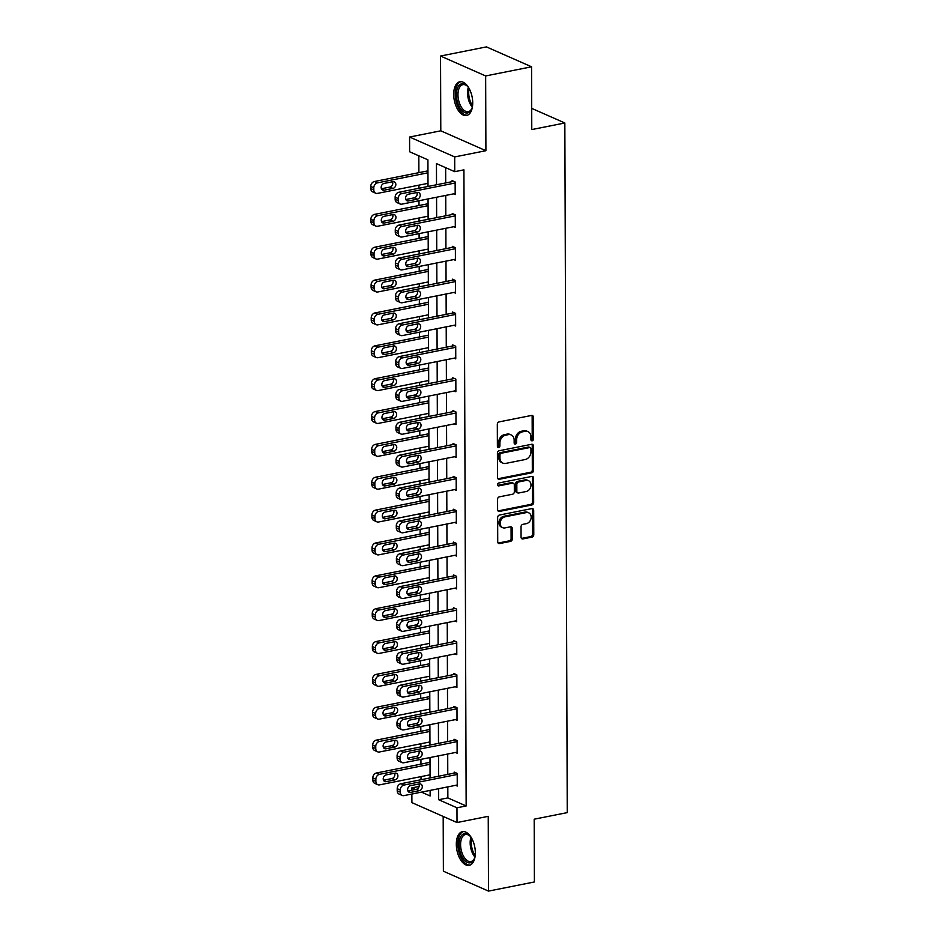 <?xml version="1.0" encoding="UTF-8"?>
<svg xmlns="http://www.w3.org/2000/svg" width="938" height="938" viewBox="0 0 938 938"><rect width="100%" height="100%" fill="white"/><g stroke="black" fill="none" stroke-linecap="round" stroke-linejoin="round"><path stroke-width="1.41" d="M532.186 440.813A1.513 1.208 113.8 0 0 533.441 439.113L533.37 417.152A2.169 1.724 113.8 0 0 531.553 415.44L499.11 421.901A2.169 1.724 113.8 0 0 497.316 424.328L497.386 446.289A1.513 1.208 113.8 0 0 499.919 445.785L499.907 442.947A6.929 5.511 113.8 0 1 505.652 435.185L508.349 434.646A6.929 5.511 113.8 0 1 511.175 434.927A6.929 5.511 113.8 0 1 514.141 440.11L514.153 442.959A1.513 1.208 113.8 0 0 516.674 442.455L516.674 439.605A6.929 5.511 113.8 0 1 522.407 431.843L525.116 431.304A6.929 5.511 113.8 0 1 527.93 431.586A6.929 5.511 113.8 0 1 530.908 436.78L530.92 439.617A1.513 1.208 113.8 0 0 532.186 440.813M531.06 440.25A1.513 1.208 113.8 0 0 532.221 438.574L532.151 416.613A2.169 1.724 113.8 0 0 531.752 415.417M497.539 446.922A1.513 1.208 113.8 0 0 498.699 445.257L498.688 442.408L499.907 442.947M514.294 443.592A1.513 1.208 113.8 0 0 515.454 441.915L515.443 439.078L516.674 439.605M475.332 852.701A17.201 9.075 -101.3 0 0 462.469 831.643A17.201 9.075 -101.3 0 0 456.314 844.306A17.201 9.075 -101.3 0 0 469.176 865.364A17.201 9.075 -101.3 0 0 475.332 852.701M472.717 102.828A17.201 9.075 -101.3 0 0 459.843 81.77A17.201 9.075 -101.3 0 0 453.699 94.445A17.201 9.075 -101.3 0 0 466.561 115.503A17.201 9.075 -101.3 0 0 472.717 102.828M521.071 537.216A2.169 1.724 113.8 0 0 522.876 538.928L531.975 537.111A2.169 1.724 113.8 0 0 533.781 534.683L533.687 510.295A2.169 1.724 113.8 0 0 531.881 508.584L499.438 515.044A2.169 1.724 113.8 0 0 497.644 517.471L497.726 541.859A2.169 1.724 113.8 0 0 499.532 543.571L510.53 541.378A2.169 1.724 113.8 0 0 512.324 538.963L512.289 528.516A2.169 1.724 113.8 0 0 510.483 526.804L505.031 527.895A5.792 4.608 113.8 0 1 502.674 527.66A5.792 4.608 113.8 0 1 500.341 521.903A5.792 4.608 113.8 0 1 504.984 516.838L526.347 512.582A5.792 4.608 113.8 0 1 528.704 512.816A5.792 4.608 113.8 0 1 531.037 518.573A5.792 4.608 113.8 0 1 526.382 523.639L522.829 524.354A2.169 1.724 113.8 0 0 521.036 526.781L521.071 537.216M447.813 786.888L447.86 797.898L466.151 805.965L456.97 807.794L457.017 822.544L411.899 802.635L411.864 794.04M531.565 66.797L485.65 75.943L440.532 56.034L486.435 46.9L531.565 66.797L531.776 129.573L564.84 122.984L567.244 812.613L534.191 819.191L534.402 881.966L488.499 891.1L488.241 816.33L457.017 822.544M440.532 56.034L440.79 130.816L485.907 150.713L485.65 75.943M485.907 150.713L454.696 156.927L454.742 171.677L436.451 163.611L436.522 184.763M466.151 805.965L463.923 169.848L454.742 171.677M531.752 472.811A2.169 1.724 113.8 0 0 533.546 470.384L533.464 445.996A2.169 1.724 113.8 0 0 531.658 444.284L499.215 450.744A2.169 1.724 113.8 0 0 497.41 453.171L497.503 477.559A2.169 1.724 113.8 0 0 499.309 479.271L531.752 472.811L530.533 472.271A2.169 1.724 113.8 0 0 532.327 469.844L532.245 445.456A2.169 1.724 113.8 0 0 531.858 444.26M533.581 478.146L533.663 502.534A2.169 1.724 113.8 0 1 531.869 504.961L499.426 511.421A2.169 1.724 113.8 0 1 497.609 509.709L497.574 499.274A2.169 1.724 113.8 0 1 499.368 496.847L512.535 494.232A2.169 1.724 113.8 0 0 514.329 491.805L514.305 484.876A2.169 1.724 113.8 0 0 512.488 483.164L498.793 485.896A1.513 1.208 113.8 0 1 498.781 483L531.764 476.434A2.169 1.724 113.8 0 1 533.581 478.146L532.362 477.606L532.444 501.994L533.663 502.534M443.182 816.435L443.381 871.203L488.499 891.1M564.84 122.984L531.705 108.374M445.656 167.668L445.714 182.933M445.749 195.421L445.82 215.799M445.867 228.274L445.937 248.652M445.984 261.139L446.054 281.517M446.101 293.993L446.171 314.371M446.207 326.858L446.277 347.236M446.324 359.711L446.394 380.089M446.441 392.576L446.511 412.954M446.558 425.43L446.629 445.808M446.676 458.295L446.746 478.673M446.781 491.149L446.851 511.527M446.898 524.014L446.969 544.392M447.016 556.867L447.086 577.245M447.133 589.732L447.203 610.11M447.238 622.586L447.32 642.964M447.356 655.451L447.426 675.829M447.473 688.304L447.543 708.682M447.59 721.17L447.661 741.548M447.707 754.023L447.778 774.401M453.535 193.861L455.188 194.588L455.141 181.949L452.093 180.612L452.093 181.667M453.652 226.726L455.305 227.453L455.258 214.814L452.21 213.465L452.21 214.521M453.769 259.58L455.411 260.307L455.376 247.667L452.327 246.331L452.327 247.386M453.886 292.445L455.528 293.172L455.481 280.532L452.433 279.184L452.444 280.239M454.004 325.298L455.645 326.025L455.598 313.386L452.55 312.049L452.562 313.104M454.109 358.164L455.762 358.891L455.716 346.251L452.667 344.903L452.667 345.958M454.226 391.017L455.88 391.744L455.833 379.104L452.784 377.768L452.784 378.823M454.344 423.882L455.985 424.609L455.95 411.97L452.902 410.621L452.902 411.676M454.461 456.736L456.103 457.463L456.056 444.823L453.007 443.486L453.019 444.542M454.567 489.601L456.22 490.328L456.173 477.688L453.124 476.34L453.124 477.395M454.684 522.454L456.337 523.181L456.29 510.542L453.242 509.205L453.242 510.26M454.801 555.319L456.443 556.046L456.407 543.407L453.359 542.058L453.359 543.114M454.918 588.173L456.56 588.9L456.513 576.26L453.464 574.924L453.476 575.979M455.036 621.038L456.677 621.765L456.63 609.125L453.582 607.777L453.593 608.832M455.141 653.892L456.794 654.618L456.747 641.979L453.699 640.642L453.699 641.698M455.258 686.757L456.912 687.484L456.865 674.844L453.816 673.496L453.816 674.551M455.376 719.61L457.017 720.337L456.982 707.698L453.933 706.361L453.933 707.416M455.493 752.475L457.134 753.202L457.087 740.563L454.039 739.214L454.051 740.27M455.598 785.329L457.252 786.056L457.205 773.416L454.156 772.08L454.156 773.135M418.829 155.837L418.887 172.662M418.934 185.149L418.934 188.268M418.981 200.744L419.005 205.528M419.04 218.003L419.052 221.122M419.098 233.609L419.11 238.381M419.157 250.868L419.169 253.987M419.216 266.462L419.227 271.246M419.274 283.722L419.286 286.84M419.333 299.328L419.345 304.1M419.392 316.587L419.403 319.706M419.438 332.181L419.462 336.965M419.497 349.44L419.509 352.559M419.556 365.046L419.579 369.818M419.614 382.305L419.626 385.424M419.673 397.9L419.685 402.683M419.732 415.159L419.743 418.278M419.79 430.765L419.802 435.537M419.849 448.024L419.861 451.131M419.896 463.618L419.919 468.402M419.966 480.877L419.978 483.996M420.013 496.483L420.036 501.255M420.072 513.743L420.083 516.85M420.13 529.337L420.142 534.121M420.189 546.596L420.201 549.715M420.247 562.202L420.259 566.974M420.306 579.461L420.318 582.568M420.365 595.055L420.376 599.828M420.423 612.315L420.435 615.434M420.47 627.921L420.494 632.693M420.541 645.18L420.541 648.287M420.587 660.774L420.611 665.546M420.646 678.033L420.658 681.152M420.705 693.639L420.716 698.411M420.763 710.898L420.775 714.006M420.822 726.493L420.834 731.265M420.881 743.752L420.892 746.871M420.928 759.358L420.951 764.13M420.998 776.617L421.01 779.724M427.951 169.966L427.705 170.904M428.068 202.819L427.822 203.769M428.185 235.684L427.939 236.622M428.291 268.538L428.056 269.487M428.408 301.403L428.162 302.341M428.525 334.256L428.279 335.206M428.643 367.121L428.396 368.059M428.76 399.975L428.514 400.925M428.865 432.84L428.619 433.778M428.983 465.694L428.736 466.643M429.1 498.559L428.854 499.497M429.217 531.412L428.971 532.362M429.323 564.277L429.088 565.215M429.44 597.131L429.194 598.081M429.557 629.996L429.311 630.934M429.674 662.849L429.428 663.799M429.792 695.715L429.545 696.653M429.897 728.568L429.663 729.518M430.014 761.433L429.768 762.371M411.852 790.195L411.841 787.897L415.44 789.479M419.098 786.454L411.841 787.897M428.009 186.463L427.916 159.835L409.625 151.768L409.578 137.03L454.696 156.927M440.79 130.816L409.578 137.03M438.632 788.706L438.679 799.727L456.97 807.794M436.569 197.238L436.639 217.616M436.686 230.103L436.756 250.481M436.803 262.957L436.874 283.335M436.909 295.822L436.991 316.2M437.026 328.675L437.096 349.053M437.143 361.54L437.214 381.918M437.26 394.394L437.331 414.772M437.378 427.259L437.448 447.637M437.483 460.112L437.554 480.491M437.6 492.978L437.671 513.356M437.718 525.831L437.788 546.209M437.835 558.696L437.905 579.074M437.952 591.55L438.023 611.928M438.058 624.415L438.128 644.793M438.175 657.268L438.245 677.646M438.292 690.134L438.363 710.512M438.409 722.987L438.48 743.365M438.515 755.852L438.597 776.23M421.455 792.129L430.132 795.963L430.12 790.406M430.073 777.919L430.003 757.552M429.956 745.065L429.885 724.687M429.85 712.2L429.768 691.834M429.733 679.346L429.663 658.968M429.616 646.493L429.545 626.115M429.498 613.628L429.428 593.25M429.381 580.774L429.311 560.396M429.276 547.909L429.205 527.531M429.158 515.056L429.088 494.678M429.041 482.191L428.971 461.813M428.924 449.337L428.854 428.959M428.807 416.472L428.736 396.094M428.701 383.619L428.631 363.241M428.584 350.753L428.514 330.375M428.467 317.9L428.396 297.522M428.349 285.035L428.279 264.657M428.244 252.181L428.162 231.803M428.127 219.316L428.056 198.938M447.86 797.898L438.679 799.727M527.93 431.586L526.71 431.046A6.929 5.511 113.8 0 0 523.896 430.765L525.116 431.304M515.443 439.078A6.929 5.511 113.8 0 1 521.188 431.304L523.896 430.765M511.175 434.927L509.955 434.388A6.929 5.511 113.8 0 0 507.13 434.106L508.349 434.646M498.688 442.408A6.929 5.511 113.8 0 1 504.433 434.646L507.13 434.106M497.89 478.767A2.169 1.724 113.8 0 0 498.09 478.732L530.533 472.271M530.955 448.763A1.513 1.208 113.8 0 0 529.689 447.567L501.209 453.242A1.513 1.208 113.8 0 0 499.942 454.942L499.954 457.932A6.929 5.511 113.8 0 0 502.932 463.126A6.929 5.511 113.8 0 0 505.746 463.407L525.21 459.526A6.929 5.511 113.8 0 0 530.955 451.764L530.955 448.763M530.298 447.637L529.079 447.098A1.513 1.208 113.8 0 0 528.469 447.039L529.689 447.567M502.932 463.126L501.713 462.586A6.929 5.511 113.8 0 1 498.735 457.404L498.723 454.402A1.513 1.208 113.8 0 1 499.989 452.702L528.469 447.039M497.996 510.917A2.169 1.724 113.8 0 0 498.207 510.882L530.65 504.421A2.169 1.724 113.8 0 0 532.444 501.994M513.367 483.258L512.148 482.718A2.169 1.724 113.8 0 0 511.269 482.624L497.668 485.333M526.183 491.512A5.792 4.608 113.8 0 0 530.838 486.447A5.792 4.608 113.8 0 0 528.504 480.678A5.792 4.608 113.8 0 0 526.148 480.444L518.62 481.944A2.169 1.724 113.8 0 0 516.826 484.371L516.85 491.301A2.169 1.724 113.8 0 0 518.655 493.013L526.183 491.512M528.504 480.678L527.285 480.15A5.792 4.608 113.8 0 0 524.928 479.916L526.148 480.444M517.776 492.919L516.557 492.38A2.169 1.724 113.8 0 1 515.63 490.762L515.607 483.832A2.169 1.724 113.8 0 1 517.401 481.405L524.928 479.916M532.362 477.606A2.169 1.724 113.8 0 0 531.975 476.41M528.704 512.816L527.484 512.277A5.792 4.608 113.8 0 0 525.128 512.042L526.347 512.582M502.674 527.66L501.455 527.121A5.792 4.608 113.8 0 1 499.122 521.364A5.792 4.608 113.8 0 1 503.765 516.299L525.128 512.042M498.113 543.067A2.169 1.724 113.8 0 0 498.313 543.032L509.311 540.851A2.169 1.724 113.8 0 0 511.104 538.424L511.069 527.977A2.169 1.724 113.8 0 0 510.682 526.781M521.458 538.412A2.169 1.724 113.8 0 0 521.657 538.389L530.756 536.571A2.169 1.724 113.8 0 0 532.561 534.156L532.467 509.756A2.169 1.724 113.8 0 0 532.081 508.56M427.951 170.857L374.414 181.515A4.409 3.518 -66.2 0 0 370.756 186.463L370.768 188.561A4.409 3.518 -66.2 0 0 372.656 191.868L375.704 193.216A4.409 3.518 113.8 0 0 377.498 193.392L427.998 183.344M375.704 193.216A4.409 3.518 113.8 0 1 373.816 189.91L373.805 187.799A4.409 3.518 113.8 0 1 377.463 182.863L427.963 172.803M381.438 188.761L389.868 187.084A3.529 2.814 113.8 0 0 392.518 181.761M384.099 190.179L392.916 188.421A3.529 2.814 113.8 0 0 395.754 185.337A3.529 2.814 113.8 0 0 394.335 181.831A3.529 2.814 113.8 0 0 392.893 181.679L384.076 183.438A3.529 2.814 113.8 0 0 381.25 186.521A3.529 2.814 113.8 0 0 382.669 190.039A3.529 2.814 113.8 0 0 384.099 190.179L381.602 189.077M455.188 193.533L401.886 204.144A4.409 3.518 113.8 0 1 400.092 203.968A4.409 3.518 113.8 0 1 398.204 200.662L398.193 198.563A4.409 3.518 113.8 0 1 401.851 193.615L455.141 183.004M453.734 181.339L398.802 192.267L401.851 193.615M408.499 200.931A3.529 2.814 -66.2 0 1 407.057 200.791A3.529 2.814 -66.2 0 1 405.638 197.285A3.529 2.814 -66.2 0 1 408.476 194.189L417.281 192.442A3.529 2.814 -66.2 0 1 418.723 192.583A3.529 2.814 -66.2 0 1 420.142 196.089A3.529 2.814 -66.2 0 1 417.304 199.184L408.499 200.931L405.99 199.829M416.906 192.513A3.529 2.814 -66.2 0 1 414.256 197.836L405.826 199.513M400.092 203.968L397.044 202.62A4.409 3.518 -66.2 0 1 395.156 199.325L395.144 197.215A4.409 3.518 -66.2 0 1 398.802 192.267M472.518 106.205A14.879 7.856 78.7 0 1 471.732 108.831A14.879 7.856 78.7 0 1 468.836 112.478A14.879 7.856 78.7 0 1 457.568 102.312A14.879 7.856 78.7 0 1 460.511 84.221A14.879 7.856 78.7 0 1 467.183 85.956A14.879 7.856 78.7 0 1 468.906 88.078M467.558 86.343A13.777 7.27 -101.3 0 0 462.903 84.655A13.777 7.27 -101.3 0 0 461.742 85.077A13.777 7.27 -101.3 0 0 458.717 100.718A13.777 7.27 -101.3 0 0 468.285 111.669A13.777 7.27 -101.3 0 0 469.446 111.247A13.777 7.27 -101.3 0 0 471.931 108.327M460.957 81.688A17.083 9.017 -101.3 0 0 459.901 82.122A17.083 9.017 -101.3 0 0 456.056 101.152A17.083 9.017 -101.3 0 0 467.616 115.163M475.132 856.077A14.879 7.856 78.7 0 1 474.358 858.692A14.879 7.856 78.7 0 1 465.119 860.92A14.879 7.856 78.7 0 1 459.057 844.575A14.879 7.856 78.7 0 1 469.797 835.828A14.879 7.856 78.7 0 1 471.521 837.939M470.173 836.215A13.777 7.27 -101.3 0 0 465.518 834.515A13.777 7.27 -101.3 0 0 460.593 844.669A13.777 7.27 -101.3 0 0 470.899 861.541A13.777 7.27 -101.3 0 0 474.546 858.188M463.571 831.549A17.083 9.017 -101.3 0 0 457.838 844.048A17.083 9.017 -101.3 0 0 470.231 865.024M428.068 203.722L374.532 214.38A4.409 3.518 -66.2 0 0 370.873 219.316L370.873 221.427A4.409 3.518 -66.2 0 0 372.773 224.733L375.821 226.07A4.409 3.518 113.8 0 0 377.615 226.246L428.115 216.197M375.821 226.07A4.409 3.518 113.8 0 1 373.922 222.763L373.922 220.665A4.409 3.518 113.8 0 1 377.58 215.717L428.08 205.668M381.543 221.614L389.985 219.938A3.529 2.814 113.8 0 0 392.635 214.614M384.217 223.045L393.034 221.286A3.529 2.814 113.8 0 0 395.871 218.202A3.529 2.814 113.8 0 0 394.441 214.685A3.529 2.814 113.8 0 0 393.01 214.544L384.193 216.303A3.529 2.814 113.8 0 0 381.356 219.386A3.529 2.814 113.8 0 0 382.786 222.892A3.529 2.814 113.8 0 0 384.217 223.045L381.707 221.931M428.185 236.575L374.649 247.233A4.409 3.518 -66.2 0 0 370.991 252.181L370.991 254.28A4.409 3.518 -66.2 0 0 372.89 257.587L375.939 258.935A4.409 3.518 113.8 0 0 377.733 259.111L428.232 249.062M375.939 258.935A4.409 3.518 113.8 0 1 374.039 255.628L374.039 253.518A4.409 3.518 113.8 0 1 377.697 248.582L428.185 238.522M381.66 254.479L390.102 252.803A3.529 2.814 113.8 0 0 392.752 247.48M384.334 255.898L393.151 254.139A3.529 2.814 113.8 0 0 395.988 251.056A3.529 2.814 113.8 0 0 394.558 247.55A3.529 2.814 113.8 0 0 393.128 247.398L384.31 249.156A3.529 2.814 113.8 0 0 381.473 252.24A3.529 2.814 113.8 0 0 382.903 255.757A3.529 2.814 113.8 0 0 384.334 255.898L381.825 254.796M455.293 226.398L402.003 237.009A4.409 3.518 113.8 0 1 400.209 236.833A4.409 3.518 113.8 0 1 398.322 233.527L398.31 231.416A4.409 3.518 113.8 0 1 401.968 226.48L455.258 215.869M453.851 214.192L398.92 225.132L401.968 226.48M408.605 233.797A3.529 2.814 -66.2 0 1 407.174 233.656A3.529 2.814 -66.2 0 1 405.755 230.138A3.529 2.814 -66.2 0 1 408.581 227.055L417.398 225.296A3.529 2.814 -66.2 0 1 418.84 225.448A3.529 2.814 -66.2 0 1 420.259 228.954A3.529 2.814 -66.2 0 1 417.422 232.038L408.605 233.797L406.095 232.694M417.023 225.378A3.529 2.814 -66.2 0 1 414.373 230.701L405.943 232.378M400.209 236.833L397.161 235.485A4.409 3.518 -66.2 0 1 395.273 232.178L395.261 230.08A4.409 3.518 -66.2 0 1 398.92 225.132M455.411 259.251L402.121 269.863A4.409 3.518 113.8 0 1 400.327 269.687A4.409 3.518 113.8 0 1 398.427 266.38L398.427 264.282A4.409 3.518 113.8 0 1 402.085 259.334L455.376 248.722M453.969 247.057L399.037 257.985L402.085 259.334M408.722 266.65A3.529 2.814 -66.2 0 1 407.291 266.509A3.529 2.814 -66.2 0 1 405.861 263.003A3.529 2.814 -66.2 0 1 408.698 259.908L417.516 258.161A3.529 2.814 -66.2 0 1 418.946 258.302A3.529 2.814 -66.2 0 1 420.376 261.808A3.529 2.814 -66.2 0 1 417.539 264.903L408.722 266.65L406.213 265.548M417.14 258.231A3.529 2.814 -66.2 0 1 414.49 263.555L406.048 265.231M400.327 269.687L397.278 268.338A4.409 3.518 -66.2 0 1 395.379 265.044L395.379 262.933A4.409 3.518 -66.2 0 1 399.037 257.985M428.303 269.441L374.754 280.099A4.409 3.518 -66.2 0 0 371.096 285.035L371.108 287.145A4.409 3.518 -66.2 0 0 373.007 290.452L376.056 291.788A4.409 3.518 113.8 0 0 377.85 291.964L428.338 281.916M376.056 291.788A4.409 3.518 113.8 0 1 374.156 288.482L374.145 286.383A4.409 3.518 113.8 0 1 377.803 281.435L428.303 271.387M381.778 287.333L390.22 285.656A3.529 2.814 113.8 0 0 392.858 280.333M384.451 288.763L393.268 287.005A3.529 2.814 113.8 0 0 396.094 283.921A3.529 2.814 113.8 0 0 394.675 280.403A3.529 2.814 113.8 0 0 393.245 280.263L384.428 282.021A3.529 2.814 113.8 0 0 381.59 285.105A3.529 2.814 113.8 0 0 383.009 288.611A3.529 2.814 113.8 0 0 384.451 288.763L381.942 287.649M428.408 302.294L374.872 312.952A4.409 3.518 -66.2 0 0 371.214 317.9L371.225 319.999A4.409 3.518 -66.2 0 0 373.113 323.305L376.161 324.654A4.409 3.518 113.8 0 0 377.955 324.829L428.455 314.781M376.161 324.654A4.409 3.518 113.8 0 1 374.274 321.347L374.262 319.237A4.409 3.518 113.8 0 1 377.92 314.3L428.42 304.24M381.895 320.198L390.325 318.521A3.529 2.814 113.8 0 0 392.975 313.198M384.568 321.617L393.374 319.858A3.529 2.814 113.8 0 0 396.211 316.774A3.529 2.814 113.8 0 0 394.792 313.269A3.529 2.814 113.8 0 0 393.35 313.116L384.545 314.875A3.529 2.814 113.8 0 0 381.707 317.959A3.529 2.814 113.8 0 0 383.126 321.476A3.529 2.814 113.8 0 0 384.568 321.617L382.059 320.515M428.525 335.159L374.989 345.817A4.409 3.518 -66.2 0 0 371.331 350.753L371.342 352.864A4.409 3.518 -66.2 0 0 373.23 356.17L376.279 357.507A4.409 3.518 113.8 0 0 378.073 357.683L428.572 347.635M376.279 357.507A4.409 3.518 113.8 0 1 374.391 354.201L374.379 352.102A4.409 3.518 113.8 0 1 378.037 347.154L428.537 337.105M382.012 353.051L390.443 351.375A3.529 2.814 113.8 0 0 393.092 346.052M384.674 354.482L393.491 352.723A3.529 2.814 113.8 0 0 396.328 349.639A3.529 2.814 113.8 0 0 394.91 346.122A3.529 2.814 113.8 0 0 393.468 345.981L384.65 347.74A3.529 2.814 113.8 0 0 381.825 350.824A3.529 2.814 113.8 0 0 383.243 354.329A3.529 2.814 113.8 0 0 384.674 354.482L382.165 353.368M455.528 292.117L402.238 302.728A4.409 3.518 113.8 0 1 400.444 302.552A4.409 3.518 113.8 0 1 398.544 299.245L398.544 297.135A4.409 3.518 113.8 0 1 402.203 292.199L455.493 281.588M454.086 279.911L399.154 290.85L402.203 292.199M408.839 299.515A3.529 2.814 -66.2 0 1 407.409 299.374A3.529 2.814 -66.2 0 1 405.978 295.857A3.529 2.814 -66.2 0 1 408.816 292.773L417.633 291.014A3.529 2.814 -66.2 0 1 419.063 291.167A3.529 2.814 -66.2 0 1 420.482 294.673A3.529 2.814 -66.2 0 1 417.656 297.756L408.839 299.515L406.33 298.413M417.258 291.097A3.529 2.814 -66.2 0 1 414.608 296.42L406.166 298.096M400.444 302.552L397.395 301.204A4.409 3.518 -66.2 0 1 395.496 297.897L395.496 295.798A4.409 3.518 -66.2 0 1 399.154 290.85M455.645 324.97L402.343 335.581A4.409 3.518 113.8 0 1 400.549 335.405A4.409 3.518 113.8 0 1 398.662 332.099L398.65 330A4.409 3.518 113.8 0 1 402.308 325.052L455.61 314.441M454.203 312.776L399.26 323.704L402.308 325.052M408.956 332.369A3.529 2.814 -66.2 0 1 407.514 332.228A3.529 2.814 -66.2 0 1 406.095 328.722A3.529 2.814 -66.2 0 1 408.933 325.627L417.75 323.88A3.529 2.814 -66.2 0 1 419.18 324.02A3.529 2.814 -66.2 0 1 420.599 327.526A3.529 2.814 -66.2 0 1 417.773 330.622L408.956 332.369L406.447 331.266M417.363 323.95A3.529 2.814 -66.2 0 1 414.725 329.273L406.283 330.95M400.549 335.405L397.501 334.057A4.409 3.518 -66.2 0 1 395.613 330.762L395.601 328.652A4.409 3.518 -66.2 0 1 399.26 323.704M455.751 357.835L402.461 368.446A4.409 3.518 113.8 0 1 400.667 368.271A4.409 3.518 113.8 0 1 398.779 364.964L398.767 362.854A4.409 3.518 113.8 0 1 402.425 357.917L455.716 347.306M454.309 345.63L399.377 356.569L402.425 357.917M409.074 365.234A3.529 2.814 -66.2 0 1 407.631 365.093A3.529 2.814 -66.2 0 1 406.213 361.576A3.529 2.814 -66.2 0 1 409.05 358.492L417.856 356.733A3.529 2.814 -66.2 0 1 419.298 356.886A3.529 2.814 -66.2 0 1 420.716 360.391A3.529 2.814 -66.2 0 1 417.879 363.475L409.074 365.234L406.564 364.132M417.48 356.815A3.529 2.814 -66.2 0 1 414.831 362.138L406.4 363.815M400.667 368.271L397.618 366.922A4.409 3.518 -66.2 0 1 395.73 363.616L395.719 361.517A4.409 3.518 -66.2 0 1 399.377 356.569M428.643 368.013L375.106 378.671A4.409 3.518 -66.2 0 0 371.448 383.619L371.448 385.717A4.409 3.518 -66.2 0 0 373.347 389.024L376.396 390.372A4.409 3.518 113.8 0 0 378.19 390.548L428.689 380.5M376.396 390.372A4.409 3.518 113.8 0 1 374.497 387.066L374.497 384.955A4.409 3.518 113.8 0 1 378.155 380.019L428.654 369.959M382.118 385.917L390.56 384.24A3.529 2.814 113.8 0 0 393.21 378.917M384.791 387.335L393.608 385.577A3.529 2.814 113.8 0 0 396.446 382.493A3.529 2.814 113.8 0 0 395.015 378.987A3.529 2.814 113.8 0 0 393.585 378.835L384.768 380.594A3.529 2.814 113.8 0 0 381.93 383.677A3.529 2.814 113.8 0 0 383.361 387.195A3.529 2.814 113.8 0 0 384.791 387.335L382.282 386.233M455.868 390.689L402.578 401.3A4.409 3.518 113.8 0 1 400.784 401.124A4.409 3.518 113.8 0 1 398.896 397.818L398.885 395.719A4.409 3.518 113.8 0 1 402.543 390.771L455.833 380.16M454.426 378.495L399.494 389.422L402.543 390.771M409.179 398.087A3.529 2.814 -66.2 0 1 407.749 397.947A3.529 2.814 -66.2 0 1 406.33 394.441A3.529 2.814 -66.2 0 1 409.156 391.345L417.973 389.598A3.529 2.814 -66.2 0 1 419.403 389.739A3.529 2.814 -66.2 0 1 420.834 393.245A3.529 2.814 -66.2 0 1 417.996 396.34L409.179 398.087L406.67 396.985M417.598 389.669A3.529 2.814 -66.2 0 1 414.948 394.992L406.506 396.668M400.784 401.124L397.735 399.776A4.409 3.518 -66.2 0 1 395.836 396.481L395.836 394.37A4.409 3.518 -66.2 0 1 399.494 389.422M428.76 400.878L375.212 411.536A4.409 3.518 -66.2 0 0 371.554 416.472L371.565 418.583A4.409 3.518 -66.2 0 0 373.465 421.889L376.513 423.226A4.409 3.518 113.8 0 0 378.307 423.401L428.807 413.353M376.513 423.226A4.409 3.518 113.8 0 1 374.614 419.919L374.614 417.82A4.409 3.518 113.8 0 1 378.26 412.872L428.76 402.824M382.235 418.77L390.677 417.093A3.529 2.814 113.8 0 0 393.327 411.77M384.908 420.189L393.726 418.442A3.529 2.814 113.8 0 0 396.551 415.358A3.529 2.814 113.8 0 0 395.133 411.841A3.529 2.814 113.8 0 0 393.702 411.7L384.885 413.459A3.529 2.814 113.8 0 0 382.047 416.542A3.529 2.814 113.8 0 0 383.478 420.048A3.529 2.814 113.8 0 0 384.908 420.189L382.399 419.087M455.985 423.554L402.695 434.165A4.409 3.518 113.8 0 1 400.901 433.989A4.409 3.518 113.8 0 1 399.002 430.683L399.002 428.572A4.409 3.518 113.8 0 1 402.66 423.636L455.95 413.025M454.543 411.348L399.611 422.288L402.66 423.636M409.296 430.952A3.529 2.814 -66.2 0 1 407.866 430.812A3.529 2.814 -66.2 0 1 406.435 427.294A3.529 2.814 -66.2 0 1 409.273 424.211L418.09 422.452A3.529 2.814 -66.2 0 1 419.521 422.592A3.529 2.814 -66.2 0 1 420.951 426.11A3.529 2.814 -66.2 0 1 418.114 429.194L409.296 430.952L406.787 429.839M417.715 422.534A3.529 2.814 -66.2 0 1 415.065 427.857L406.623 429.534M400.901 433.989L397.853 432.641A4.409 3.518 -66.2 0 1 395.953 429.334L395.953 427.236A4.409 3.518 -66.2 0 1 399.611 422.288M428.877 433.731L375.329 444.389A4.409 3.518 -66.2 0 0 371.671 449.337L371.683 451.436A4.409 3.518 -66.2 0 0 373.57 454.742L376.619 456.091A4.409 3.518 113.8 0 0 378.413 456.267L428.912 446.218M376.619 456.091A4.409 3.518 113.8 0 1 374.731 452.784L374.719 450.674A4.409 3.518 113.8 0 1 378.377 445.738L428.877 435.678M382.352 451.635L390.783 449.959A3.529 2.814 113.8 0 0 393.432 444.635M385.026 453.054L393.831 451.295A3.529 2.814 113.8 0 0 396.668 448.212A3.529 2.814 113.8 0 0 395.25 444.706A3.529 2.814 113.8 0 0 393.808 444.553L385.002 446.312A3.529 2.814 113.8 0 0 382.165 449.396A3.529 2.814 113.8 0 0 383.583 452.913A3.529 2.814 113.8 0 0 385.026 453.054L382.516 451.952M456.103 456.407L402.812 467.018A4.409 3.518 113.8 0 1 401.018 466.843A4.409 3.518 113.8 0 1 399.119 463.536L399.107 461.437A4.409 3.518 113.8 0 1 402.765 456.489L456.067 445.878M454.66 444.213L399.717 455.141L402.765 456.489M409.414 463.806A3.529 2.814 -66.2 0 1 407.971 463.665A3.529 2.814 -66.2 0 1 406.553 460.159A3.529 2.814 -66.2 0 1 409.39 457.064L418.207 455.317A3.529 2.814 -66.2 0 1 419.638 455.458A3.529 2.814 -66.2 0 1 421.056 458.963A3.529 2.814 -66.2 0 1 418.231 462.059L409.414 463.806L406.904 462.704M417.82 455.387A3.529 2.814 -66.2 0 1 415.182 460.71L406.74 462.387M401.018 466.843L397.97 465.494A4.409 3.518 -66.2 0 1 396.071 462.2L396.059 460.089A4.409 3.518 -66.2 0 1 399.717 455.141M428.983 466.596L375.446 477.254A4.409 3.518 -66.2 0 0 371.788 482.191L371.8 484.301A4.409 3.518 -66.2 0 0 373.687 487.608L376.736 488.944A4.409 3.518 113.8 0 0 378.53 489.12L429.029 479.072M376.736 488.944A4.409 3.518 113.8 0 1 374.848 485.638L374.837 483.539A4.409 3.518 113.8 0 1 378.495 478.591L428.994 468.543M382.47 484.489L390.9 482.812A3.529 2.814 113.8 0 0 393.55 477.489M385.131 485.907L393.948 484.16A3.529 2.814 113.8 0 0 396.786 481.077A3.529 2.814 113.8 0 0 395.367 477.559A3.529 2.814 113.8 0 0 393.925 477.419L385.108 479.177A3.529 2.814 113.8 0 0 382.282 482.261A3.529 2.814 113.8 0 0 383.701 485.767A3.529 2.814 113.8 0 0 385.131 485.907L382.634 484.805M456.22 489.273L402.918 499.884A4.409 3.518 113.8 0 1 401.124 499.708A4.409 3.518 113.8 0 1 399.236 496.401L399.225 494.291A4.409 3.518 113.8 0 1 402.883 489.355L456.173 478.743M454.778 477.067L399.834 488.006L402.883 489.355M409.531 496.671A3.529 2.814 -66.2 0 1 408.089 496.53A3.529 2.814 -66.2 0 1 406.67 493.013A3.529 2.814 -66.2 0 1 409.507 489.929L418.313 488.17A3.529 2.814 -66.2 0 1 419.755 488.311A3.529 2.814 -66.2 0 1 421.174 491.829A3.529 2.814 -66.2 0 1 418.336 494.912L409.531 496.671L407.022 495.557M417.938 488.252A3.529 2.814 -66.2 0 1 415.288 493.576L406.858 495.252M401.124 499.708L398.075 498.359A4.409 3.518 -66.2 0 1 396.188 495.053L396.176 492.942A4.409 3.518 -66.2 0 1 399.834 488.006M429.1 499.45L375.563 510.108A4.409 3.518 -66.2 0 0 371.905 515.056L371.905 517.155A4.409 3.518 -66.2 0 0 373.805 520.461L376.853 521.809A4.409 3.518 113.8 0 0 378.647 521.985L429.147 511.937M376.853 521.809A4.409 3.518 113.8 0 1 374.954 518.503L374.954 516.392A4.409 3.518 113.8 0 1 378.612 511.456L429.112 501.396M382.575 517.354L391.017 515.677A3.529 2.814 113.8 0 0 393.667 510.354M385.248 518.773L394.066 517.014A3.529 2.814 113.8 0 0 396.903 513.93A3.529 2.814 113.8 0 0 395.473 510.424A3.529 2.814 113.8 0 0 394.042 510.272L385.225 512.031A3.529 2.814 113.8 0 0 382.387 515.114A3.529 2.814 113.8 0 0 383.818 518.632A3.529 2.814 113.8 0 0 385.248 518.773L382.739 517.67M456.325 522.126L403.035 532.737A4.409 3.518 113.8 0 1 401.241 532.561A4.409 3.518 113.8 0 1 399.354 529.255L399.342 527.156A4.409 3.518 113.8 0 1 403 522.208L456.29 511.597M454.883 509.932L399.951 520.86L403 522.208M409.636 529.524A3.529 2.814 -66.2 0 1 408.206 529.384A3.529 2.814 -66.2 0 1 406.787 525.878A3.529 2.814 -66.2 0 1 409.613 522.783L418.43 521.036A3.529 2.814 -66.2 0 1 419.872 521.176A3.529 2.814 -66.2 0 1 421.291 524.682A3.529 2.814 -66.2 0 1 418.454 527.777L409.636 529.524L407.139 528.422M418.055 521.106A3.529 2.814 -66.2 0 1 415.405 526.429L406.975 528.106M401.241 532.561L398.193 531.213A4.409 3.518 -66.2 0 1 396.305 527.918L396.293 525.808A4.409 3.518 -66.2 0 1 399.951 520.86M429.217 532.315L375.681 542.973A4.409 3.518 -66.2 0 0 372.023 547.909L372.023 550.02A4.409 3.518 -66.2 0 0 373.922 553.326L376.97 554.663A4.409 3.518 113.8 0 0 378.764 554.839L429.264 544.79M376.97 554.663A4.409 3.518 113.8 0 1 375.071 551.356L375.071 549.258A4.409 3.518 113.8 0 1 378.729 544.31L429.229 534.261M382.692 550.207L391.134 548.531A3.529 2.814 113.8 0 0 393.784 543.208M385.366 551.626L394.183 549.879A3.529 2.814 113.8 0 0 397.02 546.795A3.529 2.814 113.8 0 0 395.59 543.278A3.529 2.814 113.8 0 0 394.159 543.137L385.342 544.896A3.529 2.814 113.8 0 0 382.505 547.98A3.529 2.814 113.8 0 0 383.935 551.485A3.529 2.814 113.8 0 0 385.366 551.626L382.856 550.524M456.443 554.991L403.152 565.602A4.409 3.518 113.8 0 1 401.358 565.426A4.409 3.518 113.8 0 1 399.459 562.12L399.459 560.009A4.409 3.518 113.8 0 1 403.117 555.073L456.407 544.462M455 542.785L400.069 553.725L403.117 555.073M409.754 562.39A3.529 2.814 -66.2 0 1 408.323 562.249A3.529 2.814 -66.2 0 1 406.893 558.731A3.529 2.814 -66.2 0 1 409.73 555.648L418.547 553.889A3.529 2.814 -66.2 0 1 419.978 554.03A3.529 2.814 -66.2 0 1 421.408 557.547A3.529 2.814 -66.2 0 1 418.571 560.631L409.754 562.39L407.244 561.276M418.172 553.971A3.529 2.814 -66.2 0 1 415.522 559.294L407.08 560.971M401.358 565.426L398.31 564.078A4.409 3.518 -66.2 0 1 396.411 560.772L396.411 558.661A4.409 3.518 -66.2 0 1 400.069 553.725M429.334 565.168L375.786 575.826A4.409 3.518 -66.2 0 0 372.128 580.774L372.14 582.873A4.409 3.518 -66.2 0 0 374.039 586.18L377.088 587.528A4.409 3.518 113.8 0 0 378.882 587.704L429.37 577.656M377.088 587.528A4.409 3.518 113.8 0 1 375.188 584.222L375.177 582.111A4.409 3.518 113.8 0 1 378.835 577.175L429.334 567.115M382.81 583.073L391.252 581.396A3.529 2.814 113.8 0 0 393.89 576.073M385.483 584.491L394.3 582.733A3.529 2.814 113.8 0 0 397.126 579.649A3.529 2.814 113.8 0 0 395.707 576.143A3.529 2.814 113.8 0 0 394.277 575.991L385.459 577.749A3.529 2.814 113.8 0 0 382.622 580.833A3.529 2.814 113.8 0 0 384.041 584.351A3.529 2.814 113.8 0 0 385.483 584.491L382.974 583.389M456.56 587.845L403.27 598.456A4.409 3.518 113.8 0 1 401.476 598.28A4.409 3.518 113.8 0 1 399.576 594.973L399.576 592.875A4.409 3.518 113.8 0 1 403.234 587.927L456.525 577.316M455.118 575.651L400.186 586.578L403.234 587.927M409.871 595.243A3.529 2.814 -66.2 0 1 408.44 595.102A3.529 2.814 -66.2 0 1 407.01 591.597A3.529 2.814 -66.2 0 1 409.847 588.501L418.665 586.754A3.529 2.814 -66.2 0 1 420.095 586.895A3.529 2.814 -66.2 0 1 421.525 590.401A3.529 2.814 -66.2 0 1 418.688 593.496L409.871 595.243L407.362 594.141M418.289 586.825A3.529 2.814 -66.2 0 1 415.64 592.148L407.198 593.824M401.476 598.28L398.427 596.931A4.409 3.518 -66.2 0 1 396.528 593.637L396.528 591.526A4.409 3.518 -66.2 0 1 400.186 586.578M429.452 598.034L375.904 608.692A4.409 3.518 -66.2 0 0 372.245 613.628L372.257 615.738A4.409 3.518 -66.2 0 0 374.145 619.045L377.193 620.381A4.409 3.518 113.8 0 0 378.987 620.557L429.487 610.509M377.193 620.381A4.409 3.518 113.8 0 1 375.306 617.075L375.294 614.976A4.409 3.518 113.8 0 1 378.952 610.028L429.452 599.98M382.927 615.926L391.357 614.249A3.529 2.814 113.8 0 0 394.007 608.926M385.6 617.345L394.406 615.598A3.529 2.814 113.8 0 0 397.243 612.514A3.529 2.814 113.8 0 0 395.824 608.996A3.529 2.814 113.8 0 0 394.382 608.856L385.577 610.615A3.529 2.814 113.8 0 0 382.739 613.698A3.529 2.814 113.8 0 0 384.158 617.204A3.529 2.814 113.8 0 0 385.6 617.345L383.091 616.243M456.677 620.71L403.375 631.321A4.409 3.518 113.8 0 1 401.593 631.145A4.409 3.518 113.8 0 1 399.694 627.839L399.682 625.728A4.409 3.518 113.8 0 1 403.34 620.792L456.642 610.181M455.235 608.504L400.291 619.443L403.34 620.792M409.988 628.108A3.529 2.814 -66.2 0 1 408.546 627.968A3.529 2.814 -66.2 0 1 407.127 624.45A3.529 2.814 -66.2 0 1 409.965 621.366L418.782 619.608A3.529 2.814 -66.2 0 1 420.212 619.748A3.529 2.814 -66.2 0 1 421.631 623.266A3.529 2.814 -66.2 0 1 418.805 626.35L409.988 628.108L407.479 626.994M418.395 619.69A3.529 2.814 -66.2 0 1 415.757 625.001L407.315 626.69M401.593 631.145L398.533 629.797A4.409 3.518 -66.2 0 1 396.645 626.49L396.633 624.38A4.409 3.518 -66.2 0 1 400.291 619.443M429.557 630.887L376.021 641.545A4.409 3.518 -66.2 0 0 372.363 646.493L372.374 648.592A4.409 3.518 -66.2 0 0 374.262 651.898L377.311 653.247A4.409 3.518 113.8 0 0 379.104 653.423L429.604 643.374M377.311 653.247A4.409 3.518 113.8 0 1 375.423 649.94L375.411 647.83A4.409 3.518 113.8 0 1 379.069 642.893L429.569 632.833M383.044 648.791L391.474 647.114A3.529 2.814 113.8 0 0 394.124 641.791M385.706 650.21L394.523 648.451A3.529 2.814 113.8 0 0 397.36 645.367A3.529 2.814 113.8 0 0 395.942 641.862A3.529 2.814 113.8 0 0 394.499 641.709L385.682 643.468A3.529 2.814 113.8 0 0 382.856 646.552A3.529 2.814 113.8 0 0 384.275 650.069A3.529 2.814 113.8 0 0 385.706 650.21L383.196 649.108M456.783 653.563L403.492 664.174A4.409 3.518 113.8 0 1 401.699 663.998A4.409 3.518 113.8 0 1 399.811 660.692L399.799 658.593A4.409 3.518 113.8 0 1 403.457 653.645L456.747 643.034M455.34 641.369L400.409 652.297L403.457 653.645M410.105 660.962A3.529 2.814 -66.2 0 1 408.663 660.821A3.529 2.814 -66.2 0 1 407.244 657.315A3.529 2.814 -66.2 0 1 410.082 654.22L418.887 652.473A3.529 2.814 -66.2 0 1 420.33 652.614A3.529 2.814 -66.2 0 1 421.748 656.119A3.529 2.814 -66.2 0 1 418.911 659.215L410.105 660.962L407.596 659.86M418.512 652.543A3.529 2.814 -66.2 0 1 415.862 657.866L407.432 659.543M401.699 663.998L398.65 662.65A4.409 3.518 -66.2 0 1 396.762 659.355L396.751 657.245A4.409 3.518 -66.2 0 1 400.409 652.297M429.674 663.752L376.138 674.399A4.409 3.518 -66.2 0 0 372.48 679.346L372.48 681.457A4.409 3.518 -66.2 0 0 374.379 684.752L377.428 686.1A4.409 3.518 113.8 0 0 379.222 686.276L429.721 676.228M377.428 686.1A4.409 3.518 113.8 0 1 375.528 682.794L375.528 680.695A4.409 3.518 113.8 0 1 379.187 675.747L429.686 665.699M383.15 681.645L391.592 679.968A3.529 2.814 113.8 0 0 394.241 674.645M385.823 683.063L394.64 681.316A3.529 2.814 113.8 0 0 397.478 678.233A3.529 2.814 113.8 0 0 396.047 674.715A3.529 2.814 113.8 0 0 394.617 674.574L385.799 676.333A3.529 2.814 113.8 0 0 382.962 679.417A3.529 2.814 113.8 0 0 384.392 682.923A3.529 2.814 113.8 0 0 385.823 683.063L383.314 681.961M456.9 686.428L403.61 697.04A4.409 3.518 113.8 0 1 401.816 696.852A4.409 3.518 113.8 0 1 399.928 693.557L399.916 691.447A4.409 3.518 113.8 0 1 403.575 686.499L456.865 675.899M455.458 674.223L400.526 685.162L403.575 686.499M410.211 693.827A3.529 2.814 -66.2 0 1 408.78 693.686A3.529 2.814 -66.2 0 1 407.362 690.169A3.529 2.814 -66.2 0 1 410.187 687.085L419.005 685.326A3.529 2.814 -66.2 0 1 420.447 685.467A3.529 2.814 -66.2 0 1 421.866 688.984A3.529 2.814 -66.2 0 1 419.028 692.068L410.211 693.827L407.702 692.713M418.629 685.408A3.529 2.814 -66.2 0 1 415.98 690.72L407.538 692.408M401.816 696.852L398.767 695.515A4.409 3.518 -66.2 0 1 396.88 692.209L396.868 690.098A4.409 3.518 -66.2 0 1 400.526 685.162M429.792 696.606L376.255 707.264A4.409 3.518 -66.2 0 0 372.597 712.212L372.597 714.31A4.409 3.518 -66.2 0 0 374.497 717.617L377.545 718.965A4.409 3.518 113.8 0 0 379.339 719.141L429.839 709.093M377.545 718.965A4.409 3.518 113.8 0 1 375.646 715.659L375.646 713.548A4.409 3.518 113.8 0 1 379.304 708.612L429.792 698.552M383.267 714.51L391.709 712.833A3.529 2.814 113.8 0 0 394.359 707.51M385.94 715.929L394.757 714.17A3.529 2.814 113.8 0 0 397.595 711.086A3.529 2.814 113.8 0 0 396.164 707.58A3.529 2.814 113.8 0 0 394.734 707.428L385.917 709.187A3.529 2.814 113.8 0 0 383.079 712.27A3.529 2.814 113.8 0 0 384.51 715.788A3.529 2.814 113.8 0 0 385.94 715.929L383.431 714.826M457.017 719.282L403.727 729.893A4.409 3.518 113.8 0 1 401.933 729.717A4.409 3.518 113.8 0 1 400.034 726.411L400.034 724.312A4.409 3.518 113.8 0 1 403.692 719.364L456.982 708.753M455.575 707.088L400.643 718.016L403.692 719.364M410.328 726.68A3.529 2.814 -66.2 0 1 408.898 726.54A3.529 2.814 -66.2 0 1 407.467 723.034A3.529 2.814 -66.2 0 1 410.305 719.938L419.122 718.191A3.529 2.814 -66.2 0 1 420.552 718.332A3.529 2.814 -66.2 0 1 421.983 721.838A3.529 2.814 -66.2 0 1 419.145 724.933L410.328 726.68L407.819 725.578M418.747 718.262A3.529 2.814 -66.2 0 1 416.097 723.585L407.655 725.262M401.933 729.717L398.885 728.369A4.409 3.518 -66.2 0 1 396.985 725.074L396.985 722.964A4.409 3.518 -66.2 0 1 400.643 718.016M429.909 729.471L376.361 740.117A4.409 3.518 -66.2 0 0 372.703 745.065L372.714 747.176A4.409 3.518 -66.2 0 0 374.602 750.47L377.651 751.819A4.409 3.518 113.8 0 0 379.444 751.995L429.944 741.946M377.651 751.819A4.409 3.518 113.8 0 1 375.763 748.512L375.751 746.414A4.409 3.518 113.8 0 1 379.409 741.466L429.909 731.417M383.384 747.363L391.826 745.687A3.529 2.814 113.8 0 0 394.464 740.363M386.057 748.782L394.875 747.035A3.529 2.814 113.8 0 0 397.7 743.951A3.529 2.814 113.8 0 0 396.282 740.434A3.529 2.814 113.8 0 0 394.851 740.293L386.034 742.052A3.529 2.814 113.8 0 0 383.196 745.135A3.529 2.814 113.8 0 0 384.615 748.641A3.529 2.814 113.8 0 0 386.057 748.782L383.548 747.68M457.134 752.147L403.844 762.758A4.409 3.518 113.8 0 1 402.05 762.571A4.409 3.518 113.8 0 1 400.151 759.276L400.139 757.165A4.409 3.518 113.8 0 1 403.797 752.217L457.099 741.618M455.692 739.941L400.749 750.881L403.797 752.217M410.445 759.546A3.529 2.814 -66.2 0 1 409.015 759.405A3.529 2.814 -66.2 0 1 407.584 755.887A3.529 2.814 -66.2 0 1 410.422 752.804L419.239 751.045A3.529 2.814 -66.2 0 1 420.67 751.186A3.529 2.814 -66.2 0 1 422.088 754.703A3.529 2.814 -66.2 0 1 419.263 757.787L410.445 759.546L407.936 758.432M418.864 751.127A3.529 2.814 -66.2 0 1 416.214 756.438L407.772 758.127M402.05 762.571L399.002 761.234A4.409 3.518 -66.2 0 1 397.102 757.927L397.091 755.817A4.409 3.518 -66.2 0 1 400.749 750.881M430.014 762.324L376.478 772.982A4.409 3.518 -66.2 0 0 372.82 777.93L372.832 780.029A4.409 3.518 -66.2 0 0 374.719 783.336L377.768 784.684A4.409 3.518 113.8 0 0 379.562 784.86L430.061 774.811M377.768 784.684A4.409 3.518 113.8 0 1 375.88 781.377L375.868 779.267A4.409 3.518 113.8 0 1 379.527 774.331L430.026 764.271M383.501 780.228L391.932 778.552A3.529 2.814 113.8 0 0 394.581 773.229M386.175 781.647L394.98 779.888A3.529 2.814 113.8 0 0 397.818 776.805A3.529 2.814 113.8 0 0 396.399 773.299A3.529 2.814 113.8 0 0 394.957 773.147L386.151 774.905A3.529 2.814 113.8 0 0 383.314 777.989A3.529 2.814 113.8 0 0 384.732 781.506A3.529 2.814 113.8 0 0 386.175 781.647L383.665 780.545M457.252 785L403.95 795.612A4.409 3.518 113.8 0 1 402.156 795.436A4.409 3.518 113.8 0 1 400.268 792.129L400.256 790.03A4.409 3.518 113.8 0 1 403.915 785.083L457.205 774.471M455.809 772.806L400.866 783.734L403.915 785.083M410.563 792.399A3.529 2.814 -66.2 0 1 409.12 792.258A3.529 2.814 -66.2 0 1 407.702 788.752A3.529 2.814 -66.2 0 1 410.539 785.657L419.345 783.91A3.529 2.814 -66.2 0 1 420.787 784.051A3.529 2.814 -66.2 0 1 422.206 787.557A3.529 2.814 -66.2 0 1 419.368 790.652L410.563 792.399L408.053 791.297M418.969 783.98A3.529 2.814 -66.2 0 1 416.32 789.304L407.889 790.98M402.156 795.436L399.107 794.087A4.409 3.518 -66.2 0 1 397.22 790.793L397.208 788.682A4.409 3.518 -66.2 0 1 400.866 783.734M532.221 438.574L533.441 439.113M498.699 445.257L499.919 445.785M515.454 441.915L516.674 442.455M521.188 431.304L522.407 431.843M504.433 434.646L505.652 435.185M532.151 416.613L533.37 417.152M498.09 478.732L499.309 479.271M532.245 445.456L533.464 445.996M532.327 469.844L533.546 470.384M499.989 452.702L501.209 453.242M498.723 454.402L499.942 454.942M498.735 457.404L499.954 457.932M530.65 504.421L531.869 504.961M498.207 510.882L499.426 511.421M511.269 482.624L512.488 483.164M497.715 485.415L498.793 485.896M517.401 481.405L518.62 481.944M515.607 483.832L516.826 484.371M515.63 490.762L516.85 491.301M503.765 516.299L504.984 516.838M511.069 527.977L512.289 528.516M511.104 538.424L512.324 538.963M509.311 540.851L510.53 541.378M498.313 543.032L499.532 543.571M532.467 509.756L533.687 510.295M532.561 534.156L533.781 534.683M530.756 536.571L531.975 537.111M521.657 538.389L522.876 538.928M377.463 182.863L374.414 181.515M373.805 187.799L370.756 186.463M373.816 189.91L370.768 188.561M389.868 187.084L392.916 188.421M395.156 199.325L398.204 200.662M395.144 197.215L398.193 198.563M417.304 199.184L414.256 197.836M472.295 107.143A13.777 7.27 78.7 0 1 468.343 87.293M469.164 88.535A13.331 7.035 -101.3 0 0 472.576 105.689M474.909 857.015A13.777 7.27 78.7 0 1 470.161 842.758A13.777 7.27 78.7 0 1 470.958 837.165M471.779 838.396A13.331 7.035 -101.3 0 0 471.31 842.687A13.331 7.035 -101.3 0 0 475.191 855.562M377.58 215.717L374.532 214.38M373.922 220.665L370.873 219.316M373.922 222.763L370.873 221.427M389.985 219.938L393.034 221.286M377.697 248.582L374.649 247.233M374.039 253.518L370.991 252.181M374.039 255.628L370.991 254.28M390.102 252.803L393.151 254.139M395.273 232.178L398.322 233.527M395.261 230.08L398.31 231.416M417.422 232.038L414.373 230.701M395.379 265.044L398.427 266.38M395.379 262.933L398.427 264.282M417.539 264.903L414.49 263.555M377.803 281.435L374.754 280.099M374.145 286.383L371.096 285.035M374.156 288.482L371.108 287.145M390.22 285.656L393.268 287.005M377.92 314.3L374.872 312.952M374.262 319.237L371.214 317.9M374.274 321.347L371.225 319.999M390.325 318.521L393.374 319.858M378.037 347.154L374.989 345.817M374.379 352.102L371.331 350.753M374.391 354.201L371.342 352.864M390.443 351.375L393.491 352.723M395.496 297.897L398.544 299.245M395.496 295.798L398.544 297.135M417.656 297.756L414.608 296.42M395.613 330.762L398.662 332.099M395.601 328.652L398.65 330M417.773 330.622L414.725 329.273M395.73 363.616L398.779 364.964M395.719 361.517L398.767 362.854M417.879 363.475L414.831 362.138M378.155 380.019L375.106 378.671M374.497 384.955L371.448 383.619M374.497 387.066L371.448 385.717M390.56 384.24L393.608 385.577M395.836 396.481L398.896 397.818M395.836 394.37L398.885 395.719M417.996 396.34L414.948 394.992M378.26 412.872L375.212 411.536M374.614 417.82L371.554 416.472M374.614 419.919L371.565 418.583M390.677 417.093L393.726 418.442M395.953 429.334L399.002 430.683M395.953 427.236L399.002 428.572M418.114 429.194L415.065 427.857M378.377 445.738L375.329 444.389M374.719 450.674L371.671 449.337M374.731 452.784L371.683 451.436M390.783 449.959L393.831 451.295M396.071 462.2L399.119 463.536M396.059 460.089L399.107 461.437M418.231 462.059L415.182 460.71M378.495 478.591L375.446 477.254M374.837 483.539L371.788 482.191M374.848 485.638L371.8 484.301M390.9 482.812L393.948 484.16M396.188 495.053L399.236 496.401M396.176 492.942L399.225 494.291M418.336 494.912L415.288 493.576M378.612 511.456L375.563 510.108M374.954 516.392L371.905 515.056M374.954 518.503L371.905 517.155M391.017 515.677L394.066 517.014M396.305 527.918L399.354 529.255M396.293 525.808L399.342 527.156M418.454 527.777L415.405 526.429M378.729 544.31L375.681 542.973M375.071 549.258L372.023 547.909M375.071 551.356L372.023 550.02M391.134 548.531L394.183 549.879M396.411 560.772L399.459 562.12M396.411 558.661L399.459 560.009M418.571 560.631L415.522 559.294M378.835 577.175L375.786 575.826M375.177 582.111L372.128 580.774M375.188 584.222L372.14 582.873M391.252 581.396L394.3 582.733M396.528 593.637L399.576 594.973M396.528 591.526L399.576 592.875M418.688 593.496L415.64 592.148M378.952 610.028L375.904 608.692M375.294 614.976L372.245 613.628M375.306 617.075L372.257 615.738M391.357 614.249L394.406 615.598M396.645 626.49L399.694 627.839M396.633 624.38L399.682 625.728M418.805 626.35L415.757 625.001M379.069 642.893L376.021 641.545M375.411 647.83L372.363 646.493M375.423 649.94L372.374 648.592M391.474 647.114L394.523 648.451M396.762 659.355L399.811 660.692M396.751 657.245L399.799 658.593M418.911 659.215L415.862 657.866M379.187 675.747L376.138 674.399M375.528 680.695L372.48 679.346M375.528 682.794L372.48 681.457M391.592 679.968L394.64 681.316M396.88 692.209L399.928 693.557M396.868 690.098L399.916 691.447M419.028 692.068L415.98 690.72M379.304 708.612L376.255 707.264M375.646 713.548L372.597 712.212M375.646 715.659L372.597 714.31M391.709 712.833L394.757 714.17M396.985 725.074L400.034 726.411M396.985 722.964L400.034 724.312M419.145 724.933L416.097 723.585M379.409 741.466L376.361 740.117M375.751 746.414L372.703 745.065M375.763 748.512L372.714 747.176M391.826 745.687L394.875 747.035M397.102 757.927L400.151 759.276M397.091 755.817L400.139 757.165M419.263 757.787L416.214 756.438M379.527 774.331L376.478 772.982M375.868 779.267L372.82 777.93M375.88 781.377L372.832 780.029M391.932 778.552L394.98 779.888M397.22 790.793L400.268 792.129M397.208 788.682L400.256 790.03M419.368 790.652L416.32 789.304"/></g></svg>
